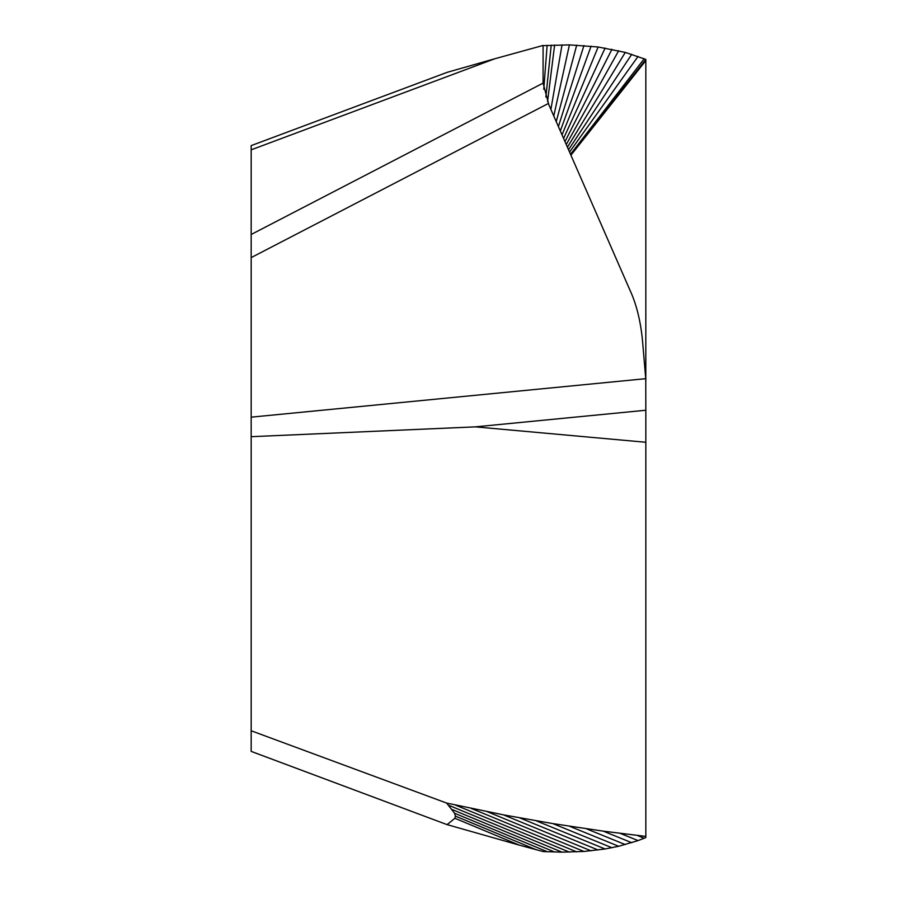 <?xml version="1.0" encoding="UTF-8"?>
<svg xmlns="http://www.w3.org/2000/svg" width="897" height="897" viewBox="0 0 897 897"><rect width="100%" height="100%" fill="white"/><g stroke="black" fill="none" stroke-linecap="round" stroke-linejoin="round"><path stroke-width="1.35" d="M475.354 426.86L645.829 442.266L645.829 410.243L475.354 426.86L251.171 436.693L251.171 730.763L446.628 803.062L503.43 814.846L552.821 823.592L603.266 831.149L645.829 836.408L645.829 442.266M251.171 751.383L447.177 824.668L251.171 751.394L251.171 730.763M251.171 149.833L251.171 145.617L447.177 72.332L494.819 58.754L251.171 149.833L251.171 234.487L543.089 83.118L543.089 45.444L494.819 58.754M543.089 83.118L548.829 104.702L629.75 289.709C636.152 303.388 640.357 319.881 642.375 339.201L645.739 378.68L251.171 417.161L251.171 234.487M251.171 417.161L251.171 436.693M454.902 818.288L447.087 824.623L519.363 845.142L454.902 818.288L455.396 816.102L454.544 813.22L446.628 803.062M519.363 845.142L543.089 851.556L562.038 852.15L583.947 851.455L605.105 848.977L618.683 846.275L638.07 840.601L645.829 837.574L645.829 836.408M645.818 515.629L645.829 448.5M542.663 45.657L569.416 44.884L598.142 46.992L625.287 52.396L645.829 59.426L645.829 60.592L570.918 155.192M570.907 155.181L645.829 60.581L645.818 381.371M645.829 59.426L570.761 154.833M548.336 103.514L251.171 257.607M645.739 378.68L645.829 410.243M562.038 852.15L448.825 805.327M569.416 852.116L455.284 805.001M554.615 851.993L452.357 809.621M547.136 851.657L454.544 813.22M645.829 59.718L570.784 154.889M644.225 58.742L570.514 154.273M638.07 56.399L569.55 152.075M631.746 54.291L568.53 149.732M625.287 52.396L567.431 147.231M618.683 50.725L566.254 144.529M611.956 49.268L564.975 141.603M605.105 48.023L563.574 138.396M598.142 46.992L562.027 134.875M591.089 46.162L560.322 130.973M583.947 45.545L558.405 126.6M576.715 45.119L556.241 121.644M569.416 44.884L553.774 115.993M562.038 44.85L550.904 109.445M554.615 45.007L547.562 101.585M551.218 45.153L545.892 97.011M547.136 45.343L543.773 89.285M536.316 849.762L455.396 816.102M576.715 851.881L471.172 808.399M583.947 851.455L487.228 811.684M591.089 850.838L503.43 814.846M598.142 850.008L519.767 817.896M605.105 848.977L536.227 820.811M611.956 847.732L552.821 823.592M618.683 846.275L569.528 826.249M625.287 844.604L586.346 828.761M631.746 842.709L603.266 831.149M638.07 840.601L620.298 833.391M644.225 838.258L637.89 835.69"/></g></svg>
